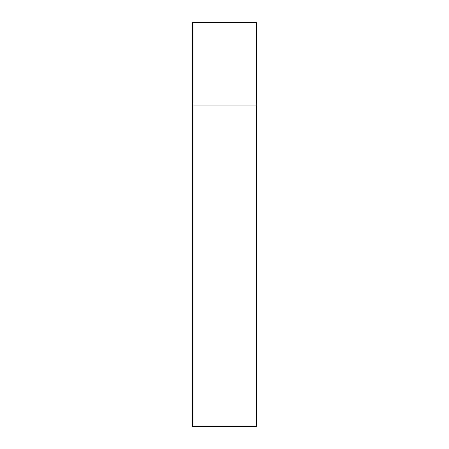 <?xml version="1.0" encoding="UTF-8"?>
<svg xmlns="http://www.w3.org/2000/svg" width="449" height="449" viewBox="0 0 449 449"><rect width="100%" height="100%" fill="white"/><g stroke="black" fill="none" stroke-linecap="round" stroke-linejoin="round"><path stroke-width="0.67" d="M192.357 105.105L256.643 105.105L256.643 22.45L192.357 22.45L192.357 426.55L256.643 426.55L256.643 105.105L192.357 105.105"/></g></svg>
